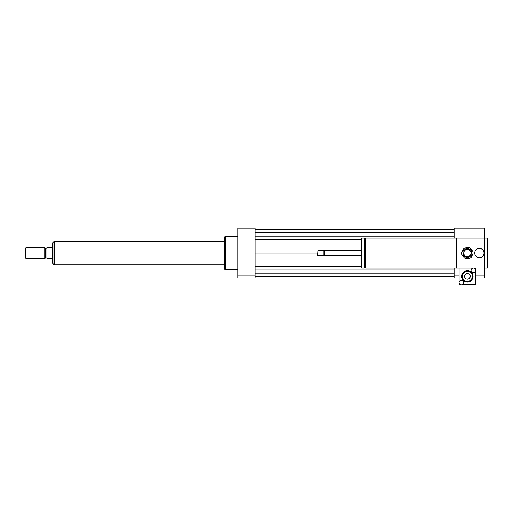 <?xml version="1.0" encoding="UTF-8"?>
<svg xmlns="http://www.w3.org/2000/svg" width="513" height="513" viewBox="0 0 513 513"><rect width="100%" height="100%" fill="white"/><g stroke="black" fill="none" stroke-linecap="round" stroke-linejoin="round"><path stroke-width="0.77" d="M474.711 253.069A4.655 4.655 0 0 1 481.694 249.036A4.655 4.655 0 0 1 481.694 257.103A4.655 4.655 0 0 1 474.711 253.069M460.45 284.67L459.077 284.67L459.077 282.548A2.328 2.328 0 0 1 461.405 280.22A2.328 2.328 0 0 1 463.733 282.548A2.328 2.328 0 0 1 461.405 284.875A2.328 2.328 0 0 1 459.077 282.548L459.077 268.043L365.737 268.043L365.737 238.103L484.689 238.103L484.689 278.02L475.705 278.02M456.75 268.043L456.75 238.103M365.737 266.709L364.275 266.709M364.275 268.043L364.275 238.103L361.614 238.103L361.614 268.043L364.275 268.043M361.614 255.731L324.857 255.731L324.857 250.408L361.614 250.408M324.857 255.731L324.357 255.23L324.357 250.908L324.857 250.408M323.857 255.731L323.857 250.408L318.041 250.408L318.041 255.731L323.857 255.731L324.357 255.23M318.041 255.731L317.707 255.397L318.041 250.408M484.689 268.043L487.35 268.043L487.35 238.103L484.689 238.103L484.689 228.125L454.088 228.125L454.088 231.068L484.689 231.068M459.077 278.02L454.088 278.02L454.088 268.043M454.088 238.103L454.088 231.068M454.088 275.071L459.077 275.071M475.705 275.071L484.689 275.071M237.872 269.703L225.233 269.703L225.233 236.442L237.872 236.442M225.233 269.703L224.566 269.036L224.566 237.102L225.233 236.442M255.173 228.125L255.173 278.02L237.872 278.02L237.872 228.125L255.173 228.125M255.173 231.068L237.872 231.068M255.173 275.071L237.872 275.071M255.173 236.172L454.088 236.172M255.173 239.795L361.614 239.795M255.173 232.383L454.088 232.383M255.173 229.587L454.088 229.587M255.173 253.069L317.707 253.069M255.173 276.558L454.088 276.558M255.173 273.762L454.088 273.762M255.173 269.973L454.088 269.973M255.173 266.343L361.614 266.343M46.94 258.725L51.595 258.725L52.262 259.725L52.262 246.42L51.595 247.413L46.94 247.413L46.94 258.725M53.923 241.527L52.262 243.194L52.262 262.951L53.923 264.612L53.923 241.527L54.256 241.527M25.983 247.747L25.65 248.08L25.65 258.058L25.983 258.392L44.746 258.392L44.746 247.747L25.983 247.747L25.983 258.392M44.746 247.747L45.606 248.247L45.606 257.892L44.746 258.392M45.606 248.247L46.94 248.247M224.566 241.431L54.256 241.431L54.256 264.714L224.566 264.714M466.157 248.581L463.399 250.671A4.655 4.655 0 0 0 462.886 251.896L463.316 255.327A4.655 4.655 0 0 0 464.124 256.385L467.305 257.725A4.655 4.655 0 0 0 468.625 257.564L471.383 255.474A4.655 4.655 0 0 0 471.896 254.249L471.466 250.819A4.655 4.655 0 0 0 470.665 249.754L467.478 248.414A4.655 4.655 0 0 0 466.157 248.581M466.163 258.59L469.953 258.116A5.656 5.656 0 0 0 471.556 256.898L473.037 253.377A5.656 5.656 0 0 0 472.787 251.376L470.479 248.33A5.656 5.656 0 0 0 468.625 247.555L464.829 248.029A5.656 5.656 0 0 0 463.226 249.247L461.745 252.768A5.656 5.656 0 0 0 461.995 254.762L464.303 257.808A5.656 5.656 0 0 0 466.163 258.59M466.933 249.44A3.662 3.662 0 0 1 470.767 254.493A3.662 3.662 0 0 1 464.477 255.282A3.662 3.662 0 0 1 466.933 249.44M459.077 268.043L475.705 268.043L475.705 270.37A2.328 2.328 0 0 1 472.216 272.384A2.328 2.328 0 0 1 472.216 268.35A2.328 2.328 0 0 1 475.705 270.37L475.705 284.67L462.36 284.67M470.241 276.353A2.847 2.847 0 0 1 465.964 278.822A2.847 2.847 0 0 1 465.964 273.891A2.847 2.847 0 0 1 470.241 276.353M462.405 276.353A4.989 4.989 0 0 1 469.889 272.037A4.989 4.989 0 0 1 469.889 280.675A4.989 4.989 0 0 1 462.405 276.353M461.738 276.353A5.656 5.656 0 0 1 470.222 271.46A5.656 5.656 0 0 1 470.222 281.252A5.656 5.656 0 0 1 461.738 276.353M365.737 239.436L364.275 239.436M324.357 250.908L323.857 250.408M53.923 264.612L54.256 264.612M45.606 257.892L46.94 257.892"/></g></svg>
